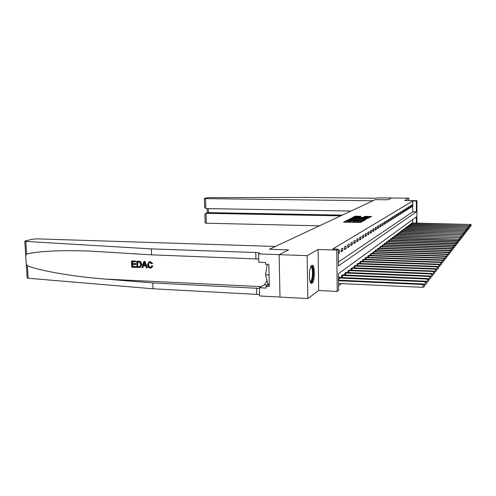 <?xml version="1.0" encoding="UTF-8"?>
<svg xmlns="http://www.w3.org/2000/svg" width="496" height="496" viewBox="0 0 496 496"><rect width="100%" height="100%" fill="white"/><g stroke="black" fill="none" stroke-linecap="round" stroke-linejoin="round"><path stroke-width="0.74" d="M346.555 220.832L343.548 222.034L344.193 222.165L359.718 222.499L362.898 221.228L356.736 221.631L354.466 220.999L348.769 221.464L346.555 220.832M346.642 221.712L345.024 222.183M354.572 221.886L353.45 222.09L353.443 221.21M311.773 265.41C308.735 266.78 308.574 284.121 311.6 283.352L312.034 283.185C315.034 281.554 315.165 264.641 312.17 265.273L311.773 265.41M360.89 216.306L355.142 216.194L352.817 217.384L368.367 217.763L371.529 216.479L364.858 216.38L363.903 216.907L368.826 217.279L366.067 217.57L354.535 217.149L359.935 216.802L360.89 216.306M338.346 262.043L412.728 211.811L412.753 200.998L416.38 201.047L416.962 200.688L416.888 223.119M350.97 211.054L205.877 208.58L204.637 207.254L204.352 198.487L207.7 197.65L306.85 197.451L374.269 198.251L378.615 197.861L391.474 198.009L387.965 199.783L391.499 197.997L408.847 198.202L404.724 200.533L416.962 200.688M279.136 254.665L307.173 255.651L307.836 298.549L279.992 297.092L279.136 254.665L288.604 249.891L269.402 249.252L375.373 199.628L387.965 199.783L375.373 199.628L372.918 200.775L205.555 198.623L205.877 208.58M307.836 298.549L318.686 290.526L318.134 249.463L307.173 255.651M318.134 249.463L336.784 250.071L338.216 249.184L338.39 265.918L416.349 211.873L416.38 201.047M412.753 200.998L332.735 249.011L338.216 249.184M350.002 219.226L346.518 220.54L347.15 220.664L362.477 220.987L363.531 220.894L365.812 219.623L350.002 219.226L350.009 220.044M349.73 218.922L353.121 217.645L368.714 218.029L366.736 218.655L359.594 218.618L358.924 218.99L359.594 219.083L365.719 219.356L349.73 218.972M408.84 200.582L408.847 198.202M338.266 253.63L339.45 252.879L339.419 250.17L338.235 250.914M341.211 251.757L342.817 250.734L342.792 248.074L341.186 249.073L341.211 251.757M344.522 249.649L346.078 248.657L346.053 246.035L344.497 247.008L344.522 249.649M347.733 247.603L349.24 246.642L349.221 244.063L347.715 244.999L347.733 247.603M350.846 245.619L352.309 244.689L352.29 242.141L350.827 243.059L350.846 245.619M353.871 243.697L355.291 242.792L355.272 240.281L353.853 241.168L353.871 243.697M356.804 241.831L358.186 240.951L358.168 238.477L356.791 239.339L356.804 241.831M359.656 240.014L360.995 239.159L360.983 236.722L359.643 237.559L359.656 240.014M362.427 238.254L363.729 237.423L363.717 235.017L362.415 235.829L362.427 238.254M365.124 236.536L366.389 235.73L366.377 233.356L365.112 234.149L365.124 236.536M367.741 234.868L368.974 234.087L368.962 231.744L367.728 232.512L367.741 234.868M370.289 233.244L371.492 232.481L371.479 230.169L370.283 230.919L370.289 233.244M372.775 231.669L373.941 230.925L373.928 228.644L372.763 229.369L372.775 231.669M375.187 230.132L376.328 229.406L376.315 227.156L375.181 227.862L375.187 230.132M377.543 228.631L378.646 227.931L378.64 225.705L377.53 226.393L377.543 228.631M379.831 227.174L380.909 226.486L380.903 224.291L379.824 224.967L379.831 227.174M382.069 225.754L383.117 225.085L383.117 222.915L382.063 223.572L382.069 225.754M384.245 224.366L385.274 223.715L385.268 221.569L384.239 222.208L384.245 224.366M386.372 223.014L387.37 222.375L387.37 220.261L386.365 220.887L386.372 223.014M388.442 221.693L389.422 221.073L389.416 218.984L388.436 219.592L388.442 221.693M390.464 220.41L391.418 219.802L391.418 217.732L390.464 218.327L390.464 220.41M392.441 219.151L393.371 218.556L393.371 216.516L392.435 217.099L392.441 219.151M394.37 217.924L395.275 217.347L395.275 215.326L394.363 215.896L394.37 217.924M396.248 216.727L397.141 216.163L397.141 214.167L396.248 214.718L396.248 216.727M398.09 215.555L398.958 215.004L398.958 213.026L398.09 213.571L398.09 215.555M399.888 214.408L400.737 213.869L400.737 211.916L399.888 212.449L399.888 214.408M401.642 213.292L402.473 212.765L402.473 210.831L401.648 211.352L401.642 213.292M403.366 212.201L404.172 211.68L404.178 209.771L403.366 210.279L403.366 212.201M405.046 211.129L405.84 210.626L405.84 208.735L405.046 209.231L405.046 211.129M406.689 210.081L407.464 209.591L407.464 207.719L406.689 208.202L406.689 210.081M408.295 209.058L409.057 208.574L409.057 206.727L408.301 207.204L408.295 209.058M409.87 208.06L410.614 207.582L410.62 205.753L409.876 206.218L409.87 208.06M411.413 207.074L412.139 206.615L412.145 204.805L411.413 205.257L411.413 207.074M338.588 285.783L341.36 283.607M412.697 223.033L412.703 219.554M339.692 277.475L339.686 277.097L338.508 277.983M341.459 277.555L341.44 275.782L343.034 274.592L343.04 274.958M344.751 275.026L344.739 273.315L346.282 272.161L346.282 272.515M347.944 272.583L347.932 270.921L349.432 270.146M351.044 270.208L351.032 268.603L352.489 267.846M354.051 267.908L354.039 266.346L355.452 265.614M356.971 265.67L356.959 264.157L358.335 263.444M359.811 263.5L359.798 262.031L361.138 261.336M362.564 261.392L362.557 259.966L363.853 259.29M365.248 259.34L365.242 257.957L366.501 257.3M367.858 257.35L367.846 256.004L369.08 255.359M370.394 255.409L370.388 254.101L371.585 253.481M372.862 253.524L372.856 252.253L374.021 251.646M375.267 251.683L375.261 250.449L376.396 249.854M377.611 249.897L377.605 248.694L378.715 248.118M379.893 248.155L379.893 246.983L380.965 246.419M382.118 246.456L382.118 245.315L383.166 244.764M384.288 244.801L384.288 243.691L385.311 243.152M386.409 243.189L386.403 242.104L387.401 241.583M388.473 241.614L388.473 240.554L389.447 240.045M390.488 240.076L390.488 239.047L391.437 238.545M392.454 238.576L392.454 237.572L393.384 237.082M394.376 237.113L394.376 236.133L395.281 235.656M396.254 235.681L396.254 234.726L397.141 234.261M398.09 234.286L398.09 233.356L398.951 232.897M399.881 232.922L399.881 232.01L400.725 231.564M401.63 231.589L401.63 230.696L402.461 230.262M403.347 230.287L403.347 229.412L404.153 228.991M405.021 229.009L405.021 228.16L405.815 227.745M406.658 227.763L406.658 226.932L407.433 226.523M408.264 226.542L408.264 225.73L409.02 225.327M409.832 225.351L409.832 224.552L410.576 224.161M411.37 224.18L411.37 223.405L412.095 223.02M416.311 223.107L416.33 216.913L338.464 273.693L338.632 290.29L337.212 291.431L336.784 250.071M318.686 290.526L337.212 291.431M412.728 211.811L416.349 211.873M339.45 252.879L338.253 252.836M342.817 250.734L341.198 250.685M346.078 248.657L344.515 248.608M349.24 246.642L347.727 246.599M352.309 244.689L350.839 244.646M355.291 242.792L353.865 242.755M358.186 240.951L356.798 240.913M360.995 239.159L359.65 239.122M363.729 237.423L362.421 237.386M366.389 235.73L365.118 235.699M368.974 234.087L367.741 234.05M371.492 232.481L370.289 232.45M373.941 230.925L372.769 230.894M376.328 229.406L375.187 229.381M378.646 227.931L377.537 227.9M380.909 226.486L379.831 226.461M383.117 225.085L382.063 225.06M385.274 223.715L384.245 223.69M387.37 222.375L386.372 222.357M389.422 221.073L388.442 221.055M391.418 219.802L390.464 219.784M393.371 218.556L392.441 218.538M395.275 217.347L394.37 217.329M397.141 216.163L396.248 216.144M398.958 215.004L398.09 214.985M400.737 213.869L399.888 213.857M402.473 212.765L401.642 212.747M404.172 211.68L403.366 211.668M405.84 210.626L405.046 210.608M407.464 209.591L406.689 209.579M409.057 208.574L408.295 208.562M410.614 207.582L409.87 207.57M412.139 206.615L411.413 206.603M346.642 222.016L347.138 222.227M352.03 222.332L353.45 222.09M354.572 222.183L355.086 222.4M360.127 222.493L360.722 222.431M364.455 220.391L362.489 220.348M347.932 220.453L361.813 220.813L362.892 220.503L351.59 220.019L347.932 220.453M351.168 219.058L351.497 218.897M358.447 218.606L359.575 218.631M354.311 218.407L351.497 218.711L353.251 218.953L356.742 219.021L358.447 218.569L354.311 218.407M370.202 217.229L368.695 217.198M338.563 283.483L422.933 287.339L422.945 284.512L423.386 283.948L338.532 280.178M338.539 280.742L422.945 284.512L424.576 285.256L424.57 286.384L424.576 285.256M423.386 283.948L424.75 285.033M424.57 286.384L422.933 287.339M135.861 267.406L131.731 267.226L131.446 260.983L135.433 261.144L135.464 261.869L132.271 261.739L132.364 263.661L135.334 263.785L135.365 264.504L132.395 264.38L132.494 266.544L135.83 266.681L136.09 267.319L136.133 266.575L132.798 266.433L132.81 264.399M135.365 264.504L135.774 264.362L135.743 263.636L132.767 263.519L132.599 261.752M135.464 261.869L135.662 261.063L131.446 260.983M140.281 267.338L141.875 264.337L140.752 261.783L139.86 261.318L136.673 261.194L139.618 261.404L140.467 261.882L141.472 264.486L140.039 267.431L136.952 267.449L136.673 261.194M151.299 267.921L152.898 265.968L151.702 265.868L152.898 265.968M150.449 267.263C149.234 266.972 148.645 266.085 148.682 264.604L148.279 264.752C148.273 266.216 148.899 267.09 150.158 267.375L150.449 267.263M149.978 261.646L152.272 263.568L152.632 263.438L150.195 261.572L149.141 261.752L150.195 261.572M151.33 248.905L255.756 252.52C258.069 252.619 259.334 252.873 259.532 253.27L258.59 253.902L279.211 254.628L288.604 249.891L269.402 249.252L275.373 246.456L36.94 238.855L32.606 239.196L25.395 240.907L24.8 241.168L25.817 241.422L151.33 248.905L151.578 254.839L90.514 251.125C62.329 249.903 37.169 251.249 26.617 254.039C25.736 254.863 25.488 256.24 25.879 258.149L26.065 261.032C25.922 263.047 26.35 264.616 27.361 265.732C39.916 270.791 72.875 276.588 105.363 279.093L152.756 282.925L259.408 288.399M147.293 267.896L144.981 261.435L143.84 261.485L144.751 261.516L147.293 267.896L146.438 267.859L145.7 265.899L143.27 265.794L142.705 267.697L141.856 267.66L143.84 261.485M142.705 267.697L143.598 265.813M152.756 282.925L153.004 288.79L259.557 294.537M258.714 259.024L151.578 254.839M27.361 265.732L28.148 278.244L153.004 288.79M258.59 253.902L258.788 262.198L265.503 262.452L265.546 264.287L268.832 264.418L269.316 286.446L266.042 286.291L266.079 288.108L259.396 287.779L259.588 295.976L279.986 297.042M267.022 280.655L264.455 284.828L259.396 287.779M28.148 278.244L27.131 277.903L26.152 262.446M269.272 284.382L266.042 286.291M150.158 267.375L150.672 267.313L151.702 265.868M152.272 263.568L151.466 263.723L149.972 262.372L149.389 262.44L148.279 264.752M152.52 266.104L151.069 268.007L150.269 268.1C148.502 267.852 147.572 266.724 147.473 264.721L149.141 261.752M143.989 263.37L143.48 265.081L145.427 265.162L144.33 262.223L143.877 264.938L143.48 265.081M145.365 265L143.877 264.938M137.714 266.761L140.207 266.426L140.666 264.436L139.599 262.161L137.504 261.95L137.714 266.761L137.82 261.962M141.472 264.486L141.875 264.337M138.886 266.811L138.018 266.656M135.334 263.785L135.743 263.636M132.364 263.661L132.767 263.519M340.709 215.859L206.032 213.305L206.355 223.212L205.152 223.026L204.867 214.309L205.611 213.348L208.469 212.617L342.29 215.121M319.424 225.829L206.355 223.212M204.352 198.487L205.555 198.623M207.979 212.679L208.469 212.617L208.339 208.624M424.049 284.475L425.103 284.524L425.122 281.74L425.543 281.195L339.245 277.431M338.508 277.996L425.122 281.74L426.721 282.478L426.715 283.588L426.721 282.478M425.543 281.195L426.889 282.255M426.715 283.588L425.103 284.524M426.256 281.759L427.211 281.796L427.223 279.062L427.639 278.535L342.606 274.914M341.874 275.46L427.223 279.062L428.798 279.787L428.792 280.879L428.798 279.787M427.639 278.535L428.966 279.577M428.792 280.879L427.211 281.796M428.389 279.124L429.251 279.161L429.263 276.464L429.666 275.956L345.867 272.471M345.16 272.998L429.263 276.464L430.813 277.177L430.807 278.256L430.813 277.177M429.666 275.956L430.974 276.973M430.807 278.256L429.251 279.161M430.46 276.576L431.222 276.607L431.241 273.947L431.625 273.457L349.023 270.103M348.341 270.618L431.241 273.947L432.766 274.654L432.76 275.714L432.766 274.654M431.625 273.457L432.915 274.455M432.76 275.714L431.222 276.607M310.843 266.612L312.015 266.922C314.433 269.762 312.697 284.363 310.217 281.902M310.217 281.492L310.217 281.492C312.387 281.654 313.373 269.725 311.389 267.443L310.676 267.015M311.023 283.16C313.571 282.243 314.464 268.51 312.164 265.837L311.748 265.428M267.214 264.349L265.577 274.778L267.883 284.171L269.266 284.233M269.061 274.933L265.577 274.778M432.456 274.102L433.138 274.127L433.529 271.033L352.092 267.803M351.428 268.305L433.157 271.51L434.657 272.205L434.645 273.253L434.657 272.205M433.529 271.033L434.806 272.013M434.645 273.253L433.138 274.127M434.397 271.703L434.992 271.727L435.376 268.683L355.068 265.577M354.423 266.061L435.011 269.148L436.486 269.836L436.48 270.866L436.486 269.836M435.376 268.683L436.635 269.644M436.48 270.866L434.992 271.727M436.275 269.371L436.796 269.396L437.168 266.402L357.963 263.407M357.337 263.878L436.815 266.854L438.266 267.53L438.259 268.547L438.266 267.53M437.168 266.402L438.408 267.35M438.259 268.547L436.796 269.396M438.098 267.115L438.545 267.133L438.904 264.188L360.772 261.305M360.164 261.764L438.563 264.628L439.995 265.298L439.989 266.296L439.995 265.298M438.904 264.188L440.132 265.118M439.989 266.296L438.545 267.133M439.865 264.92L440.243 264.932L440.597 262.037L363.506 259.259M362.911 259.699L440.262 262.465L441.669 263.122L441.663 264.114L441.669 263.122M440.597 262.037L441.8 262.954M441.663 264.114L440.243 264.932M441.583 262.787L442.234 259.954L366.16 257.269M365.583 257.703L441.911 260.363L443.3 261.014L443.294 261.987L443.3 261.014M442.234 259.954L443.43 260.853M443.294 261.987L441.893 262.799M443.25 260.716L443.827 257.92L368.745 255.335M368.181 255.756L443.517 258.323L444.881 258.968L444.875 259.929L444.881 258.968M443.827 257.92L445.005 258.807M444.875 259.929L443.492 260.722M444.869 258.701L445.383 255.948L371.262 253.45M370.71 253.859L445.073 256.339L446.425 256.971L446.412 257.92L446.425 256.971M445.383 255.948L446.543 256.816M446.412 257.92L445.055 258.707M446.443 256.742L446.89 254.026L373.705 251.615M373.172 252.011L446.592 254.405L447.919 255.037L447.913 255.967L447.919 255.037M446.89 254.026L448.037 254.882M447.913 255.967L446.574 256.742M447.975 254.832L448.359 252.16L376.092 249.829M375.571 250.22L448.068 252.526L449.376 253.146L449.37 254.07L449.376 253.146M448.359 252.16L449.494 252.997M449.37 254.07L448.049 254.832M449.463 252.972L449.785 250.337L378.411 248.087M377.909 248.471L449.5 250.697L450.796 251.311L450.79 252.222L450.796 251.311M449.785 250.337L450.907 251.168L451.18 248.564L380.674 246.394M450.79 252.222L449.481 252.979M380.184 246.766L450.901 248.918L452.178 249.525L452.172 250.424L452.178 249.525M451.18 248.564L452.284 249.383L453.518 248.67L453.629 247.647L453.518 248.67M452.172 250.424L450.895 251.156M382.404 245.098L452.265 247.182L452.532 246.841L382.881 244.739M452.247 249.352L452.265 247.182L453.524 247.783M452.532 246.841L453.629 247.647L454.931 246.828L454.937 245.948L454.826 246.958M384.567 243.48L453.592 245.495L453.852 245.16L385.032 243.133M453.573 247.603L453.592 245.495L454.832 246.084M453.852 245.16L454.937 245.948L456.103 245.297L456.215 244.299L456.103 245.297M386.675 241.899L454.888 243.846L455.142 243.517L387.134 241.558M454.869 245.898L454.888 243.846L456.115 244.429M455.142 243.517L456.215 244.299M388.734 240.355L456.146 242.24L456.394 241.924L389.18 240.027M456.128 244.237L456.146 242.24L457.362 242.817L457.349 243.672L457.362 242.817M456.394 241.924L457.455 242.687M457.349 243.672L456.215 244.33M390.743 238.855L457.38 240.672L457.622 240.362L391.183 238.526M457.362 242.618L457.38 240.672L458.577 241.242L458.564 242.085L458.577 241.242M457.622 240.362L458.67 241.118M458.564 242.085L457.455 242.73M392.708 237.386L458.583 239.14L393.13 237.063M458.558 241.037L458.583 239.14L459.761 239.711L459.749 240.541L459.761 239.711M458.819 238.843L459.854 239.587M459.749 240.541L458.67 241.168M394.624 235.947L459.755 237.652L395.039 235.637M459.73 239.5L459.755 237.652L460.92 238.21L460.908 239.035L460.92 238.21M459.984 237.355L461.007 238.092M460.908 239.035L459.854 239.642M396.496 234.546L460.896 236.195L396.899 234.242M460.877 237.999L460.896 236.195L462.049 236.747L462.036 237.565L462.049 236.747M461.125 235.904L462.136 236.629M462.036 237.565L461.007 238.154M398.325 233.176L462.012 234.769L398.716 232.878M461.993 236.53L462.012 234.769L463.152 235.321L463.14 236.127L463.152 235.321M462.235 234.49L463.239 235.203M463.14 236.127L462.136 236.704M400.111 231.837L463.109 233.38L400.495 231.545M463.084 235.098L463.109 233.38L464.231 233.926L464.219 234.72L464.231 233.926M463.32 233.108L464.312 233.814M464.219 234.72L463.239 235.284M401.859 230.528L464.175 232.023L402.237 230.243M464.151 233.697L464.175 232.023L465.285 232.562L465.273 233.349L465.285 232.562M464.38 231.756L465.366 232.45M465.273 233.349L464.312 233.901M403.564 229.251L465.217 230.696L403.936 228.972M465.198 232.333L465.217 230.696L466.314 231.229L466.302 232.004L466.314 231.229M465.422 230.435L466.395 231.124M466.302 232.004L465.366 232.543M405.238 227.999L466.234 229.4L405.598 227.726M466.215 230.993L466.234 229.4L467.319 229.927L467.306 230.696L467.319 229.927M466.432 229.146L467.399 229.822M467.306 230.696L466.389 231.223M406.869 226.771L467.232 228.129L407.228 226.511M467.213 229.691L467.232 228.129L468.305 228.65L468.292 229.412L468.305 228.65M467.424 227.881L468.379 228.551M468.292 229.412L467.393 229.927M408.468 225.575L468.205 226.889L408.816 225.314M468.187 228.414L468.205 226.889L469.266 227.404L469.253 228.16L469.266 227.404M468.398 226.647L469.34 227.304M469.253 228.16L468.379 228.662M410.037 224.403L469.16 225.68L410.378 224.149M469.142 227.168L469.16 225.68L470.208 226.188L470.196 226.932L470.208 226.188M469.346 225.438L470.282 226.089M470.196 226.932L469.34 227.428M411.568 223.256L470.09 224.49L411.903 223.008M470.072 225.947L470.09 224.49L471.126 224.992L471.119 225.73L471.126 224.992M470.276 224.254L471.2 224.899M471.119 225.73L470.276 226.213M345.824 221.774L345.817 220.894M361.683 221.91L361.683 221.228M353.729 221.941L353.722 221.061M348.775 222.264L348.769 221.464M350.058 222.289L350.052 221.495M356.742 222.431L356.736 221.631M358.031 222.462L358.025 221.662M361.417 222.059L361.41 221.377M365.137 220.013L365.137 219.53M348.967 220.131L348.961 219.313M362.83 220.98L362.83 220.602M352.104 218.507L352.098 217.732M353.127 218.42L353.121 217.645M368.044 218.414L368.044 217.936M358.434 219.207L358.428 218.593M364.858 217L364.858 216.38M365.862 217.019L365.856 216.299M370.865 216.864L370.865 216.392M355.148 216.95L355.142 216.194M356.153 216.864L356.147 216.113M360.263 216.628L360.257 216.194M105.363 279.093L261.33 286.651M256.618 288.027L256.761 294.147M255.905 258.72L255.756 252.52M25.817 241.422L26.617 254.039M268.206 285.008L264.455 284.828M338.663 280.184L338.638 277.989M339.078 280.203L339.059 277.989M342.042 277.58L342.023 275.454M342.451 277.599L342.432 275.454M345.321 275.051L345.303 272.998M345.724 275.069L345.706 272.998M348.496 272.608L348.483 270.611M348.899 272.62L348.88 270.618M351.583 270.233L351.565 268.299M351.974 270.246L351.962 268.305M354.578 267.927L354.559 266.054M354.962 267.939L354.95 266.054M357.486 265.689L357.473 263.878M357.864 265.707L357.852 263.878M360.307 263.519L360.294 261.758M360.685 263.531L360.673 261.758M363.053 261.411L363.041 259.699M363.425 261.423L363.413 259.699M365.719 259.358L365.713 257.697M366.091 259.371L366.079 257.697M368.317 257.362L368.311 255.75M368.683 257.374L368.671 255.75M370.847 255.421L370.841 253.853M371.2 255.434L371.194 253.853M373.308 253.537L373.302 252.011M373.655 253.549L373.649 252.011M375.701 251.701L375.695 250.213M376.049 251.708L376.042 250.213M378.033 249.91L378.033 248.465M378.38 249.922L378.374 248.465M380.308 248.167L380.302 246.76M380.649 248.18L380.643 246.76M382.528 246.469L382.521 245.098M382.862 246.481L382.856 245.098M384.685 244.813L384.685 243.48M385.02 244.819L385.014 243.48M386.793 243.195L386.793 241.899M387.122 243.207L387.122 241.899M388.852 241.62L388.852 240.355M389.174 241.633L389.174 240.355M390.86 240.089L390.86 238.849M391.177 240.095L391.177 238.849M392.82 238.588L392.82 237.379M393.136 238.595L393.136 237.379M394.735 237.125L394.735 235.947M395.045 237.131L395.045 235.947M396.602 235.693L396.602 234.546M396.912 235.699L396.912 234.54M398.431 234.298L398.431 233.176M398.734 234.304L398.734 233.176M400.216 232.934L400.216 231.837M400.52 232.94L400.52 231.837M401.958 231.595L401.965 230.528M402.262 231.607L402.262 230.528M403.67 230.293L403.67 229.245M403.961 230.299L403.967 229.245M405.337 229.016L405.337 227.993M405.629 229.022L405.629 227.993M406.968 227.769L406.974 226.771M407.259 227.776L407.259 226.771M408.568 226.548L408.574 225.575M408.853 226.554L408.859 225.575M410.136 225.358L410.136 224.397M410.415 225.364L410.421 224.397M411.668 224.186L411.668 223.25M411.947 224.192L411.947 223.25M346.642 222.047L346.636 221.166M354.572 222.214L354.566 221.334M362.898 220.98L362.892 220.54M351.497 219.065L351.497 218.711M358.453 219.207L358.447 218.575M354.541 217.49L354.535 217.149M368.832 217.756L368.826 217.304M24.806 241.205L25.798 256.829M208.047 212.66L205.611 213.348M207.148 208.605L207.285 212.877"/></g></svg>
